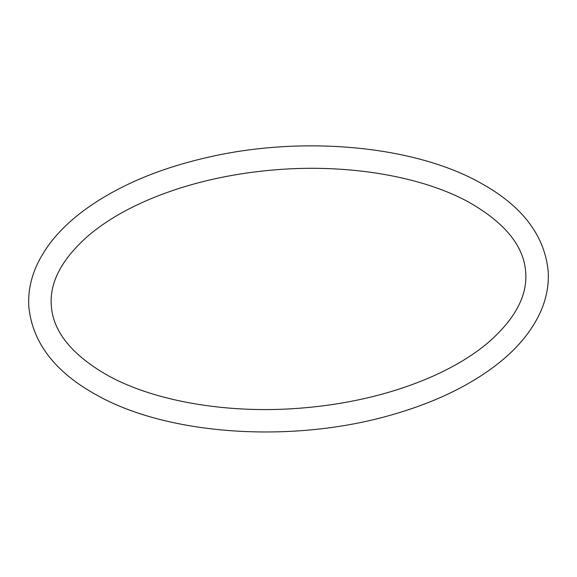 <?xml version="1.0" encoding="UTF-8"?>
<svg xmlns="http://www.w3.org/2000/svg" width="577" height="577" viewBox="0 0 577 577"><rect width="100%" height="100%" fill="white"/><g stroke="black" fill="none" stroke-linecap="round" stroke-linejoin="round"><path stroke-width="0.43" stroke-dasharray="2.88 2.16" d=""/><path stroke-width="0.87" d="M97.066 395.274C169.299 435.794 294.003 443.562 392.721 414.56C433.832 402.746 468.106 386.417 495.535 365.58C517.252 348.948 532.492 330.506 541.24 310.253C546.736 297.27 549.037 284.108 548.15 270.779C544.392 234.817 521.658 205.426 479.934 182.606C413.925 145.808 304.49 135.617 210.612 156.692C159.44 168.051 117.117 186.032 83.643 210.648C60.672 227.771 44.667 246.869 35.63 267.93C30.228 280.819 27.97 293.873 28.85 307.094C32.608 343.063 55.342 372.453 97.066 395.274M469.159 202.368C505.192 222.996 524.031 246.321 525.69 272.351C527.522 295.734 514.994 319.168 488.12 342.666C465.069 361.988 434.632 377.704 396.817 389.821C366.467 399.371 334.292 405.487 300.285 408.163C227.901 414.048 154.434 401.325 107.841 375.512C71.808 354.877 52.961 331.551 51.31 305.522C49.478 282.146 62.006 258.705 88.88 235.207C111.931 215.892 142.368 200.176 180.183 188.052C210.533 178.502 242.708 172.393 276.715 169.71C349.099 163.825 422.566 176.548 469.159 202.368"/></g></svg>
